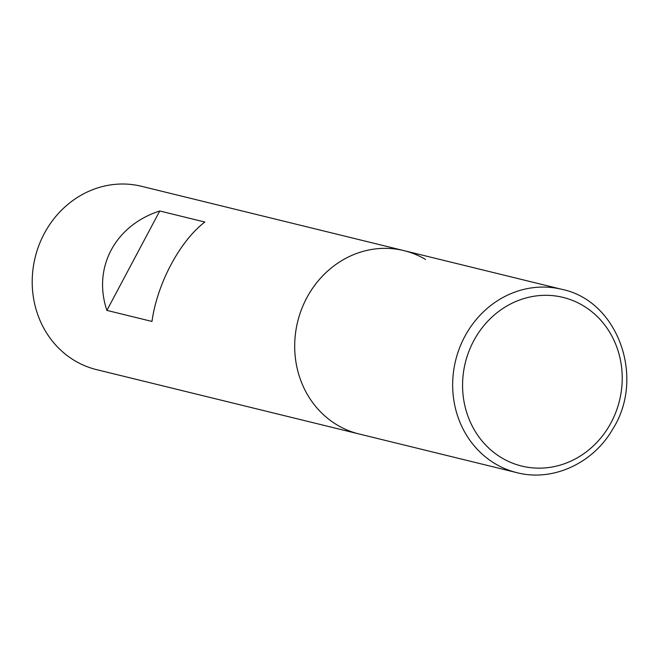 <?xml version="1.0" encoding="UTF-8"?>
<svg xmlns="http://www.w3.org/2000/svg" width="659" height="659" viewBox="0 0 659 659"><rect width="100%" height="100%" fill="white"/><g stroke="black" fill="none" stroke-linecap="round" stroke-linejoin="round"><path stroke-width="0.99" d="M141.446 186.283A94.377 86.288 103.8 0 0 35.166 257.405A94.377 86.288 103.8 0 0 96.502 369.617L358.982 433.951A94.377 86.288 -76.2 0 1 337.408 425.129A94.377 86.288 -76.2 0 1 301.443 309.573A94.377 86.288 -76.2 0 1 403.918 250.618A94.377 86.288 103.8 0 0 297.646 321.74A94.377 86.288 103.8 0 0 358.982 433.951L516.961 472.676A94.377 86.288 -76.2 0 1 495.379 463.854A94.377 86.288 -76.2 0 1 459.422 348.29A94.377 86.288 -76.2 0 1 561.896 289.342L141.446 186.283M425.5 259.44A94.377 86.288 103.8 0 0 403.918 250.618M159.758 210.987C115.07 225.337 92.474 267.834 106.898 310.397L151.974 321.444C157.163 283.691 179.767 241.194 204.834 222.034L159.758 210.987L106.898 310.397M501.878 457.956A86.831 79.385 103.8 0 0 622.22 378.917A86.831 79.385 103.8 0 0 503.105 308.338A86.831 79.385 103.8 0 0 501.878 457.956M561.896 289.342C618.043 300.768 645.598 377.854 612.648 429.264C593.1 463.425 552.555 481.993 516.961 472.676"/></g></svg>
